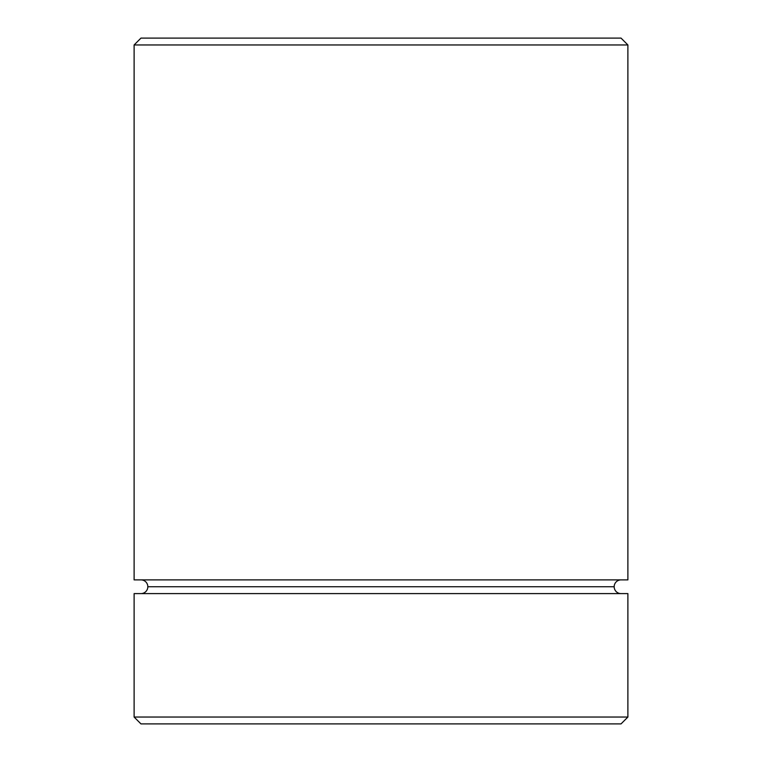 <?xml version="1.0" encoding="UTF-8"?>
<svg xmlns="http://www.w3.org/2000/svg" width="762" height="762" viewBox="0 0 762 762"><rect width="100%" height="100%" fill="white"/><g stroke="black" fill="none" stroke-linecap="round" stroke-linejoin="round"><path stroke-width="1.14" d="M147.828 586.74A6.858 6.858 0 0 1 140.97 593.598A6.858 6.858 0 0 0 147.828 586.74A6.858 6.858 0 0 0 140.97 579.882A6.858 6.858 0 0 1 147.828 586.74L614.172 586.74A6.858 6.858 0 0 1 621.03 579.882A6.858 6.858 0 0 0 614.172 586.74L147.828 586.74M621.03 593.598A6.858 6.858 0 0 1 614.172 586.74A6.858 6.858 0 0 0 621.03 593.598M627.888 44.958L621.03 38.1L140.97 38.1L134.112 44.958L627.888 44.958L134.112 44.958L134.112 579.882L627.888 579.882L627.888 44.958L627.888 579.882L134.112 579.882L134.112 44.958L140.97 38.1L621.03 38.1L627.888 44.958M134.112 717.042L140.97 723.9L621.03 723.9L627.888 717.042L134.112 717.042L627.888 717.042L627.888 593.598L134.112 593.598L134.112 717.042L134.112 593.598L627.888 593.598L627.888 717.042L621.03 723.9L140.97 723.9L134.112 717.042"/></g></svg>
